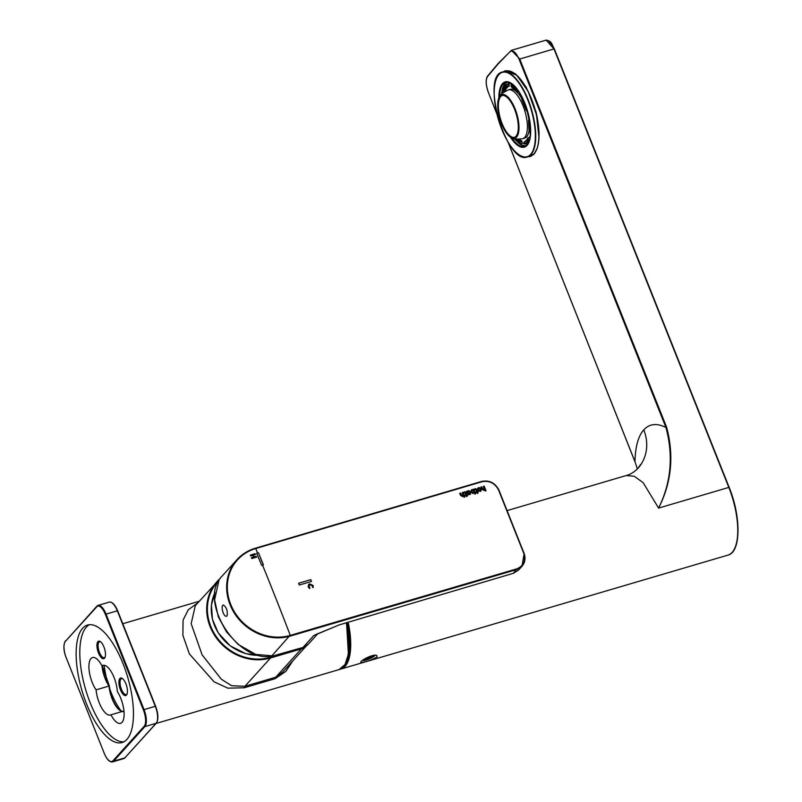 <?xml version="1.0" encoding="UTF-8"?>
<svg xmlns="http://www.w3.org/2000/svg" width="802" height="802" viewBox="0 0 802 802"><rect width="100%" height="100%" fill="white"/><g stroke="black" fill="none" stroke-linecap="round" stroke-linejoin="round"><path stroke-width="1.2" d="M86.566 703.966A61.243 23.829 73.6 0 1 87.498 625.059A61.243 23.829 73.6 0 1 127.658 677.078A61.243 23.829 73.6 0 1 122.094 742.552A61.243 23.829 73.6 0 1 86.566 703.966M123.869 741.82A61.243 23.829 73.6 0 1 90.235 702.883A61.243 23.829 73.6 0 1 89.393 624.708M110.957 714.813A19.358 7.529 73.6 0 1 110.475 715.003A19.358 7.529 73.6 0 1 96.08 689.85A19.358 7.529 73.6 0 1 89.132 670.322A19.358 7.529 73.6 0 1 92.511 657.54A19.358 7.529 73.6 0 1 101.944 665.8A19.358 7.529 73.6 0 1 102.856 665.349A19.358 7.529 73.6 0 1 111.899 672.878A19.358 7.529 73.6 0 1 117.323 691.565A19.358 7.529 73.6 0 1 123.939 710.933A19.358 7.529 73.6 0 1 120.521 723.334A19.358 7.529 73.6 0 1 110.957 714.813L123.909 711.003A19.358 7.529 -106.4 0 0 123.959 711.093M97.353 649.169A9.123 3.549 73.6 0 1 100.31 641.59A9.123 3.549 73.6 0 1 104.621 648.938A9.123 3.549 73.6 0 1 104.982 657.46A9.123 3.549 73.6 0 1 101.122 657.439A9.123 3.549 73.6 0 1 97.353 649.169M119.318 686.011A9.123 3.549 73.6 0 1 122.275 678.432A9.123 3.549 73.6 0 1 126.576 685.79A9.123 3.549 73.6 0 1 126.947 694.301A9.123 3.549 73.6 0 1 123.087 694.281A9.123 3.549 73.6 0 1 119.318 686.011M122.696 678.753A8.291 3.228 -106.4 0 0 121.563 678.622A8.291 3.228 -106.4 0 0 120.4 685.87A8.291 3.228 -106.4 0 0 126.245 694.532A8.291 3.228 -106.4 0 0 127.127 693.8M100.741 641.911A8.291 3.228 -106.4 0 0 99.598 641.77A8.291 3.228 -106.4 0 0 98.445 649.018A8.291 3.228 -106.4 0 0 104.29 657.69A8.291 3.228 -106.4 0 0 105.162 656.958M102.014 665.78A19.358 7.529 -106.4 0 0 109.032 686.041L96.08 689.85M103.869 665.229L101.944 665.8M109.303 686.051L109.303 686.051A19.91 7.749 -106.4 0 0 120.13 710.522M195.317 605.62L191.167 623.675L202.114 654.873L221.342 679.224L231.588 685.72L244.941 686.281L244.259 687.775L227.858 688.156L214.084 681.81L189.392 653.931L182.876 635.334L183.067 620.157L188.269 609.761L197.773 602.903M292.79 660.908L285.823 671.414L275.056 678.713L244.259 687.775M275.056 678.713A8.291 3.228 73.6 0 1 275.748 677.209L244.941 686.281L270.545 657.961L301.351 648.888L275.748 677.209L282.795 671.956L306.404 645.841A13.824 12.391 42.1 0 1 301.351 648.888L301.321 648.206A13.273 11.89 42.1 0 0 303.617 647.244M103.177 671.023A45.624 17.754 73.6 0 1 102.375 665.67M121.012 710.853A44.24 17.213 73.6 0 1 109.684 688.657M108.23 684.246A44.24 17.213 73.6 0 1 104.18 665.259M467.706 490.974L468.809 490.644L470.804 492.097L469.912 494.483L468.548 494.503A1460.432 568.287 73.6 0 1 468.649 494.754L467.937 494.964A1460.432 568.287 -106.4 0 0 466.443 491.345L467.155 491.135A1460.432 568.287 73.6 0 1 467.265 491.395L467.706 490.974L467.155 491.135M470.604 494.022L469.912 494.483M310.785 579.656L298.565 583.254L299.276 585.029L311.497 581.44L310.785 579.656L311.497 581.44M308.78 584.377L309.712 583.896L313.071 585.48L309.722 583.876L308.57 584.578L308.239 586.994L309.632 588.588L309.933 587.876L308.991 586.773L310.033 584.648L312.389 585.811L312.409 587.164L313.151 587.555L313.091 585.47L313.141 587.575M309.372 584.989L310.033 584.648L308.991 586.773M480.989 490.964L480.167 491.466L477.481 489.791L477.791 488.187M478.092 487.917L479.205 487.586L481.19 489.04L480.167 491.466M471.245 490.062L471.105 491.947L472.729 493.501L474.353 492.709A1460.432 568.287 73.6 0 1 474.944 494.152L475.646 493.711A1460.432 568.287 -106.4 0 0 473.781 489.18L475.596 493.741M471.476 489.862L473.14 489.751A1460.432 568.287 73.6 0 0 473 489.41L473.781 489.18M463.035 494.754L462.383 495.977L463.035 494.754L462.413 495.947L461.361 495.145A1460.432 568.287 -106.4 0 0 460.508 493.09L462.383 495.977L463.055 494.724A1460.432 568.287 73.6 0 0 462.183 492.598L462.975 492.368L464.789 496.919M460.508 493.09L459.716 493.32A1460.432 568.287 73.6 0 1 460.579 495.405L462.684 496.618L463.536 495.897L464.127 497.33L464.829 496.889A1460.432 568.287 -106.4 0 0 462.975 492.368M462.684 496.618L463.506 495.927M465.601 492.227L466.644 494.633A1460.432 568.287 -106.4 0 0 465.782 492.528L464.929 491.786L463.957 492.077L463.927 492.889L465.05 492.889A1460.432 568.287 73.6 0 1 465.862 494.864L464.859 495.155A1460.432 568.287 73.6 0 1 465.13 495.806L466.132 495.516A1460.432 568.287 73.6 0 1 466.584 496.608L467.275 496.167A1460.432 568.287 -106.4 0 0 466.914 495.285L467.486 495.115A1460.432 568.287 -106.4 0 0 467.225 494.463L467.446 495.125M475.827 489.711A1460.432 568.287 73.6 0 1 476.639 491.696L475.636 491.987A1460.432 568.287 73.6 0 1 475.897 492.639L476.899 492.348A1460.432 568.287 73.6 0 1 477.35 493.441L478.042 492.999A1460.432 568.287 -106.4 0 0 477.681 492.117L478.263 491.947A1460.432 568.287 -106.4 0 0 477.992 491.295L477.411 491.466A1460.432 568.287 -106.4 0 0 476.548 489.36L475.696 488.618L474.724 488.909L474.694 489.721L475.827 489.711M483.867 490.383L484.709 489.661L483.867 490.383L481.751 489.18A1460.432 568.287 73.6 0 0 480.889 487.085L481.691 486.854L483.586 489.711L482.533 488.909A1460.432 568.287 -106.4 0 0 481.691 486.854M484.228 488.488L483.586 489.711L484.228 488.488A1460.432 568.287 73.6 0 0 483.355 486.363L484.147 486.132L485.962 490.684M484.679 489.691L483.827 490.423L484.709 489.661L485.3 491.105L486.012 490.654A1460.432 568.287 -106.4 0 0 484.147 486.132M256.69 553.26L257.562 552.999A1459.8 311.637 158.3 0 0 256.69 553.25A1460.422 568.287 73.6 0 1 261.673 565.4A1460.131 311.717 -21.7 0 1 262.545 565.149L263.417 564.889A1460.432 568.287 -106.4 0 0 258.434 552.738L263.267 564.939M290.314 636.066L289.873 636.197A48.381 43.358 -137.9 0 1 235.618 615.034A48.381 43.358 -137.9 0 1 236.951 559.696A48.381 43.358 -137.9 0 1 254.876 548.367L481.812 481.38C489.34 479.997 495.024 482.844 498.864 489.902L524.167 553.601L521.982 566.252L516.829 569.52L290.314 636.066L290.284 635.395L516.799 568.849C523.455 566.062 525.801 560.969 523.846 553.56L498.523 489.922C494.814 483.125 489.35 480.388 482.122 481.711L255.236 548.678A47.849 42.877 -137.9 0 0 230.725 604.437A47.849 42.877 -137.9 0 0 289.843 635.525L290.284 635.395A1460.432 568.287 -106.4 0 0 273.231 591.706A1460.432 568.287 -106.4 0 0 262.545 565.149M256.66 557.119A1460.412 629.309 -122.5 0 0 256.089 556.337A1459.881 311.657 158.3 0 0 254.054 556.939A1460.422 568.287 -106.4 0 0 253.332 555.164A1459.82 311.647 -21.7 0 1 255.587 554.493A1460.402 629.309 -122.5 0 0 255.016 553.711A1459.8 311.637 158.3 0 0 250.344 555.094A1460.402 568.277 73.6 0 1 250.695 555.936A1459.82 311.647 -21.7 0 1 252.73 555.335A1460.412 568.287 73.6 0 1 253.462 557.119A1459.881 311.657 158.3 0 0 251.427 557.721A1460.402 568.277 73.6 0 1 251.768 558.563A1459.901 311.667 -21.7 0 1 256.66 557.119M227.126 615.846C227.788 610.863 226.535 607.254 223.367 605.009C220.41 605.5 223.417 617.46 226.645 616.147L227.126 615.846M254.876 548.367L254.916 548.347C247.818 550.553 241.833 554.342 236.951 559.696L221.823 576.417C197.593 600.337 236.871 662.993 271.808 656.166L273.292 655.866A13012.791 11660.849 -137.9 0 0 303.036 647.414L313.722 635.595L339.106 624.938L513.43 573.28L518.513 570.092M316.479 634.242L313.722 635.595M516.799 568.849L513.38 573.3L339.106 624.938M464.869 495.175L465.862 494.864M463.757 492.238L464.468 491.837M467.225 496.197L466.914 495.285M469.882 494.523L470.393 491.446M468.238 490.724L467.265 491.405M470.012 493.481L469.501 493.872L467.977 492.939L468.308 491.496M469.501 493.872L470.002 492.358L468.488 491.415L467.987 492.919L469.912 493.621M471.947 489.631L473.13 489.751M472.047 492.077L472.298 490.273L472.047 492.077L473.32 492.769L474.042 492.027M471.897 490.503L473.441 490.473A1460.432 568.287 73.6 0 1 474.072 492.007L473.34 492.739L472.067 492.057M474.072 492.007L473.32 492.769M475.636 492.007L476.639 491.696M474.533 489.06L475.245 488.669M476.378 489.05L477.39 491.496L477.992 491.295M477.962 491.325L478.213 491.957M477.992 493.029L477.681 492.117M478.634 487.666L481.17 489.06L481.05 490.904M478.704 488.438L480.318 489.11L479.917 490.784L478.383 489.862L478.874 488.358L478.363 489.882L479.887 490.814L480.438 490.353M483.556 489.741L484.207 488.518L483.556 489.741M253.312 555.184L254.023 556.979L256.089 556.337M256.059 556.377L256.6 557.139M251.437 557.741L253.462 557.119M250.344 555.094L255.016 553.711M255.006 553.731L255.557 554.503M308.97 586.793L309.933 587.876M309.923 587.896L309.632 588.588M310.765 579.676L298.575 583.265M529.781 139.187L528.759 139.488A31.108 12.1 -106.4 0 1 524.648 144.039L527.215 143.287A31.108 12.1 -106.4 0 0 528.608 142.626M511.175 83.418A31.108 12.1 -106.4 0 0 509.651 83.609L508.668 83.899A31.108 12.1 -106.4 0 0 508.658 83.899L506.583 84.801A30.827 12 -106.4 0 0 502.664 89.142L502.734 88.982M503.756 90.626A31.108 12.1 -106.4 0 0 503.375 92.4M512.187 84.1A31.108 12.1 -106.4 0 0 508.668 83.899L509.33 86.155A28.752 11.188 -106.4 0 0 505.37 90.536L503.606 90.666A29.032 11.298 -106.4 0 1 507.445 86.426L509.33 86.155M512.749 84.33L511.165 84.882A31.108 12.1 -106.4 0 1 517.601 90.546L517.22 90.656A30.827 12 -106.4 0 0 511.085 85.273L511.465 86.847A29.032 11.298 -106.4 0 1 512.759 87.558M518.042 90.415L517.12 91.819A29.303 11.408 -106.4 0 0 511.305 86.716M522.443 97.934L522.282 97.984A31.108 12.1 -106.4 0 1 527.275 110.526L526.844 110.365A30.827 12 -106.4 0 0 522.092 98.425L521.841 99.067M527.335 110.506L526.503 110.776L527.345 110.526M529.681 120.561L529.24 120.871A30.827 12 -106.4 0 1 529.831 132.39L529.22 131.458M530.603 132.571L530.182 132.691A31.108 12.1 -106.4 0 0 529.571 120.601L528.648 120.17L529.571 119.899M518.673 139.337A29.032 11.298 -106.4 0 0 521.49 141.202L520.027 141.633L520.328 143.588L522.162 143.147A31.108 12.1 -106.4 0 0 524.378 143.748M521.881 98.746A25.433 9.895 -106.4 0 0 510.272 89.333L508.318 89.904A25.433 9.895 -106.4 0 1 523.074 105.934A25.433 9.895 -106.4 0 1 522.683 138.716L524.638 138.134A25.433 9.895 -106.4 0 0 529.17 129.804M528.929 120.089A25.433 9.895 -106.4 0 0 526.874 110.666M518.914 91.699L517.48 92.12L517.22 90.656M529.942 138.505L529.36 137.373L527.896 137.804L528.338 139.478A30.827 12 -106.4 0 1 524.418 143.819L524.047 142.054A29.032 11.298 -106.4 0 0 527.686 138.285M506.854 84.431L507.445 86.426L506.854 84.431M515.977 139.157A29.303 11.408 -106.4 0 0 519.696 141.904L520.027 141.633A29.032 11.298 -106.4 0 1 516.628 139.247M524.047 142.054L524.047 142.054C526.373 140.561 527.606 139.197 527.736 137.974M523.987 142.355A29.303 11.408 -106.4 0 0 527.706 138.245L528.338 139.478M529.119 131.488A29.303 11.408 -106.4 0 0 528.568 120.561L529.24 120.871M526.844 110.365L526.282 110.546A29.303 11.408 -106.4 0 0 521.771 99.217M508.318 83.999L508.909 85.994A29.032 11.298 -106.4 0 0 505.07 90.235L505.24 90.275M521.791 143.157L521.821 140.921A28.752 11.188 -106.4 0 1 519.255 139.307M529.36 137.373L529.36 137.373A28.752 11.188 -106.4 0 0 529.541 136.931L530.052 137.924M503.395 127.979A22.757 8.852 -106.4 0 0 511.776 137.924A22.757 8.852 -106.4 0 0 518.824 130.806A22.757 8.852 -106.4 0 0 515.115 108.932A22.757 8.852 -106.4 0 0 499.576 96.481A22.757 8.852 -106.4 0 0 497.922 109.383M514.323 137.713L514.593 137.633A22.115 8.611 -106.4 0 0 514.924 109.132A22.115 8.611 -106.4 0 0 502.102 95.197L501.831 95.278A22.115 8.611 -106.4 0 0 501.501 123.779A22.115 8.611 -106.4 0 0 514.323 137.713A22.115 8.611 -106.4 0 0 516.338 114.064A22.115 8.611 -106.4 0 0 501.831 95.278M502.162 95.478A21.844 8.501 -106.4 0 0 502.072 123.538A21.844 8.501 -106.4 0 0 514.493 137.363M501.581 123.688A21.844 8.501 -106.4 0 0 514.252 137.453A21.844 8.501 -106.4 0 0 516.237 114.095A21.844 8.501 -106.4 0 0 501.912 95.538A21.844 8.501 -106.4 0 0 501.581 123.688M526.413 145.563A33.062 12.862 73.6 0 1 518.834 142.836M501.912 93.654A33.062 12.862 73.6 0 1 502.664 89.182M502.844 88.531A33.062 12.862 73.6 0 1 507.746 82.135M506.794 82.115A33.453 13.022 -106.4 0 0 501.691 93.874M517.3 141.713A33.453 13.022 -106.4 0 0 525.631 146.094M524.969 143.949A31.679 12.331 -106.4 0 0 527.385 143.839A31.679 12.331 -106.4 0 0 528.097 143.568M510.242 82.897A31.679 12.331 -106.4 0 0 509.491 83.057A31.679 12.331 -106.4 0 0 507.405 84.27M363.717 659.525A5.804 1.243 158.3 0 0 368.93 658.131A5.804 1.243 158.3 0 0 373.331 655.575A5.804 1.243 158.3 0 0 373.371 655.535A5.804 1.243 158.3 0 0 373.471 655.404L373.371 655.535M371.587 655.825L370.664 656.848L365.241 658.572M370.664 656.848L370.404 656.196M367.015 658.402L366.755 657.75M503.115 71.869L505.36 70.746L515.355 73.764L526.072 86.917L526.874 88.912M503.676 71.679A44.651 17.373 73.6 0 1 505.631 70.676M508.067 142.104L635.004 461.741C635.274 446.854 638.192 436.208 643.775 429.812C649.53 423.677 656.918 422.915 665.951 427.516C673.55 455.847 671.104 482.704 658.602 508.087L643.124 482.634L634.252 476.268L626.302 475.516M510.122 51.599L511.465 50.336L519.716 58.927L666.602 427.195L665.951 427.516L519.074 59.248C515.967 52.341 512.979 49.794 510.122 51.599L498.172 63.899L487.345 76.791C485.521 80.17 485.932 85.563 488.578 92.962L496.869 113.864M535.205 109.774L536.007 111.799C540.608 132.049 539.967 146.165 534.072 154.124L530.583 156.42L528.247 156.671M635.004 461.741L637.389 468.959L635.004 461.741M361.632 662.582L360.72 662.121C361.491 659.835 373.943 653.62 376.82 655.485L377.08 656.918C372.218 659.725 367.065 661.61 361.632 662.582M666.602 427.195C674.191 455.757 671.525 482.724 658.602 508.087L728.817 487.415L553.951 48.842L546.192 40.11L511.455 50.325M548.748 40.832L554.062 48.341M530.854 156.33A44.651 17.373 73.6 0 1 528.658 156.55M346.644 622.783A49.764 19.368 73.6 0 1 348.639 636.006M362.273 660.547A7.188 1.534 158.3 0 0 368.719 659.094A7.188 1.534 158.3 0 0 374.745 655.705A7.188 1.534 158.3 0 0 375.055 655.254M104.22 753.238L104.16 753.208C106.776 759.414 109.563 762.311 112.531 761.9A13.824 5.383 -106.4 0 0 113.613 761.188L144.891 726.602L156.129 723.294A13.824 5.383 -106.4 0 0 155.257 706.191L117.303 610.823A13.824 5.383 -106.4 0 0 109.283 602.112L98.044 605.42A13.824 5.383 -106.4 0 0 96.952 606.132L65.393 641.369A13.273 5.163 -106.4 0 0 66.235 657.78L104.18 753.148A13.273 5.163 -106.4 0 0 112.932 760.827L144.2 726.241A13.273 5.163 -106.4 0 0 143.357 709.83L105.413 614.462A13.273 5.163 -106.4 0 0 96.661 606.783M112.932 760.827L113.613 761.188L124.851 757.88L156.46 722.863M144.2 726.241L144.891 726.602A13.824 5.383 -106.4 0 0 144.009 709.499L106.064 614.131L117.303 610.823L155.538 706.141M143.357 709.83L155.578 706.231A13.273 5.163 -106.4 0 1 156.981 721.81M117.593 610.773A13.273 5.163 -106.4 0 0 112.1 602.903M112.531 761.9L123.769 758.592A13.824 5.383 -106.4 0 0 124.851 757.88L156.34 723.163C158.626 719.594 158.375 713.93 155.598 706.171L117.653 610.803C115.027 604.598 112.24 601.711 109.283 602.112M105.413 614.462L106.064 614.131A13.824 5.383 -106.4 0 0 98.044 605.42L65.393 641.369M125.172 757.529L123.769 758.592M66.265 657.871L104.18 753.148M65.674 640.718L65.463 640.858C63.178 644.948 63.428 650.612 66.205 657.841L66.235 657.78M102.265 665.7A19.91 7.749 -106.4 0 0 109.262 685.991M109.032 686.041A19.358 7.529 -106.4 0 0 122.906 711.294M346.063 662.151A51.98 20.23 -106.4 0 0 346.504 622.823M346.544 622.813L348.409 654.161L345.03 664.537L339.035 669.61A52.531 20.441 -106.4 0 0 346.223 622.903M195.267 605.68L220.159 578.523A48.381 43.358 42.1 0 0 217.001 581.64A48.381 43.358 42.1 0 0 215.868 637.269A48.381 43.358 42.1 0 0 270.545 657.961L270.505 657.279L301.321 648.206M218.946 580.387A47.829 42.867 42.1 0 0 215.828 635.916A47.829 42.867 42.1 0 0 270.505 657.279M257.562 552.999A1460.432 568.287 -106.4 0 0 255.718 548.528L482.122 481.711M289.843 635.525L271.557 656.196M317.963 633.52L308.389 644.106A13.824 12.391 -137.9 0 1 303.036 647.414L273.292 655.866M302.935 647.445L308.389 644.106M273.191 655.896L255.658 654.402L238.054 644.337L226.525 631.926L218.304 616.818L214.605 599.786L218.916 580.447M522.062 566.162C525.049 562.543 525.751 558.342 524.197 553.54L498.523 489.922M506.834 84.441A31.108 12.1 -106.4 0 0 502.814 88.791M518.663 142.636A31.108 12.1 -106.4 0 0 519.967 143.418M507.014 86.265A29.303 11.408 -106.4 0 0 503.305 90.375L502.664 89.142M522.162 143.147L521.821 140.921M514.543 138.876A30.827 12 -106.4 0 0 519.927 143.347L519.696 141.904M496.649 78.195A44.24 17.213 73.6 0 1 502.523 72.02L505.701 71.087A44.24 17.213 73.6 0 1 533.129 103.739A44.24 17.213 73.6 0 1 534.172 153.673A44.24 17.213 73.6 0 1 530.683 155.959L534.272 153.613L537.21 148.3M530.683 155.959L527.505 156.891C506.724 165.803 480.218 75.799 502.523 72.02A44.24 17.213 73.6 0 1 529.962 104.671A44.24 17.213 73.6 0 1 530.994 154.606A44.24 17.213 73.6 0 1 527.505 156.891A44.24 17.213 73.6 0 1 519.225 154.876M498.854 97.874A34.005 13.233 73.6 0 1 520.137 93.533A34.005 13.233 73.6 0 1 527.054 145.393A34.005 13.233 73.6 0 1 510.413 137.142M530.653 154.425A43.96 17.103 73.6 0 1 495.496 107.107A43.96 17.103 73.6 0 1 518.162 82.045A43.96 17.103 73.6 0 1 530.653 154.425M513.982 73.092A43.96 17.103 73.6 0 1 534.844 108.621A43.96 17.103 73.6 0 1 536.558 149.784M527.345 144.751A33.453 13.022 73.6 0 1 524.708 146.475A33.453 13.022 73.6 0 1 511.856 137.964M499.626 96.41A33.453 13.022 73.6 0 1 505.811 82.285C511.696 81.323 517.902 87.989 524.418 102.295C527.917 110.866 529.952 119.368 530.523 127.809L530.052 137.944L527.135 144.881L524.708 146.475M258.785 655.314A44.12 39.529 -137.9 0 1 214.395 625.139A44.12 39.529 -137.9 0 1 214.876 592.748M643.775 429.812A41.473 37.163 -137.9 0 1 637.891 468.418L640.587 464.448M348.178 622.342A52.531 20.441 73.6 0 1 340.99 669.028L728.015 555.094A52.531 20.441 -106.4 0 0 728.817 487.415L554.302 48.822L729.168 487.385C741.198 516.618 741.018 552.277 728.015 555.094M519.074 59.248L554.302 48.822C551.626 44.561 552.388 41.253 546.192 40.11M734.873 548.017A52 20.23 -106.4 0 0 729.148 487.446M487.345 76.791L487.636 76.14M488.578 92.962L496.939 114.135M347.487 622.542A51.98 20.23 73.6 0 1 342.514 667.635M123.418 711.194C123.027 712.427 120.922 711.133 117.092 707.304C112.932 701.499 110.355 694.402 109.343 686.001L102.315 665.68M199.297 601.229L122.796 623.745M339.035 669.61L156.059 723.474M521.992 566.252L518.563 570.052M315.908 634.522L339.066 624.969M517.22 91.999L511.335 86.847M511.295 86.786L511.034 85.142M506.844 84.441L502.613 89.062M503.345 90.526L502.613 89.102M514.473 138.856L520.147 143.568M524.438 143.929L523.937 142.265M529.922 132.571L529.089 131.498L528.518 120.43M526.292 110.656L521.721 99.177M521.721 99.137L522.122 98.145M499.576 96.481C499.576 95.077 502.483 92.892 508.318 89.904M511.776 137.924C512.528 139.107 516.167 139.368 522.683 138.716M505.701 71.087L516.759 75.188L528.207 91.478L536.498 114.786L538.994 137.673M258.986 655.364L245.813 653.67L230.174 645.831L218.234 632.858L212.45 619.284L211.427 605.059L214.886 592.698M507.586 510.463L626.372 475.496C630.422 474.433 634.252 472.077 637.891 468.418M511.445 50.346L498.242 63.388L487.405 76.3C485.441 79.929 485.822 85.503 488.558 93.022M507.947 141.894L634.983 461.792M340.99 669.028L339.998 669.259"/></g></svg>
